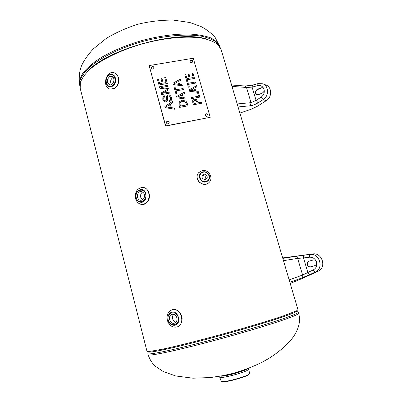 <?xml version="1.0" encoding="UTF-8"?>
<svg xmlns="http://www.w3.org/2000/svg" width="402" height="402" viewBox="0 0 402 402"><rect width="100%" height="100%" fill="white"/><g stroke="black" fill="none" stroke-linecap="round" stroke-linejoin="round"><path stroke-width="0.6" d="M221.17 49.722L217.899 44.617C214.216 41.793 208.939 39.637 202.075 38.15C187.156 35.803 165.343 37.693 143.313 43.572C121.384 49.798 101.781 59.32 90.329 68.928C85.274 73.702 81.938 78.229 80.315 82.516L80.204 88.329L146.981 351.318L148.75 351.589L162.639 349.187C176.855 346.122 199.261 340.499 223.015 333.982C246.753 327.419 268.998 320.741 282.963 316.047L296.43 310.912L297.967 309.701M219.844 376.237L219.743 377.202C219.376 379.016 241.346 373.634 247.195 370.448L248.732 369.187M223.06 375.644C226.331 375.82 240.507 372.021 244.466 369.905L245.094 369.559M202.131 170.674C208.588 168.935 213.959 178.207 208.99 182.543C203.226 188.618 192.829 178.483 198.774 172.584L202.131 170.674M205.749 179.272C206.1 176.87 205.05 175.654 202.593 175.619L202.085 175.785M205.291 179.423C202.291 179.111 201.392 177.629 202.598 174.97C204.794 172.488 208.924 176.513 206.497 178.764L205.291 179.423M113.957 88.566L110.133 89.068C101.786 87.435 105.867 70.144 114.012 72.797C120.017 74.074 119.972 85.907 113.957 88.566M109.59 76.666L111.645 76.405C115.816 77.32 113.741 85.998 109.661 84.742C106.54 82.465 106.515 79.772 109.59 76.666M113.153 77.435L112.897 77.556C110.444 79.485 109.957 81.827 111.449 84.576M167.343 320.319C166.398 314.952 168.026 311.429 172.227 309.746C181.076 306.887 186.015 324.645 176.97 326.997C172.408 327.791 169.197 325.565 167.343 320.319M176.855 317.761C177.342 320.464 176.543 322.263 174.458 323.163C169.815 324.771 167.262 315.419 172.031 314.329C174.312 313.982 175.92 315.128 176.855 317.761M173.664 314.314C172.558 315.51 172.212 317.027 172.624 318.856C173.182 320.701 174.262 321.846 175.865 322.303M194.483 78.46L193.055 73.476L192.116 73.636M193.076 73.44L194.508 78.455L186.307 79.897L184.88 74.862L185.85 74.697L186.975 78.656L189.226 78.264L188.176 74.571L189.146 74.405L190.196 78.094L193.236 77.561L192.106 73.611L193.055 73.476M193.236 77.561L190.176 78.124L189.126 74.435L188.186 74.601M189.226 78.264L186.96 78.686L185.835 74.727L184.885 74.893M195.789 83.038L195.493 81.998L188.262 83.279L187.493 80.576L186.548 80.742M195.508 81.968L195.814 83.038L188.583 84.319L189.352 87.033L188.377 87.209L186.538 80.712L187.513 80.541L188.277 83.249L195.493 81.998M189.327 87.038L188.583 84.319M190.453 90.365L194.658 90.942L193.965 88.415L190.453 90.365L194.679 90.912M198.417 92.43L189.513 91.204L189.136 89.877L196.568 85.676L196.895 86.807L194.814 87.953L195.694 91.038L198.191 91.355L199.839 97.108L191.613 98.626L191.307 97.54L198.558 96.209L197.528 92.596L198.417 92.43L197.533 92.621M198.191 91.355L195.673 91.068L194.814 87.953M196.869 86.822L196.553 85.711L189.141 89.897M199.809 97.113L198.176 91.385M198.558 96.209L191.317 97.57M174.267 83.727L178.513 84.319L177.825 81.787L174.267 83.727L178.528 84.284M182.357 85.827L182.056 84.772L179.538 84.445L178.684 81.325L179.553 84.415L182.076 84.742L182.382 85.832L173.312 84.566L172.94 83.239L180.473 79.053L180.789 80.184L178.684 81.325M180.769 80.199L180.453 79.088L172.945 83.259M183.412 89.581L183.116 88.53L175.795 89.842L175.031 87.108L174.071 87.279M183.136 88.495L183.438 89.576L176.116 90.892L176.88 93.626L175.895 93.807L174.066 87.254L175.051 87.078L175.815 89.807L183.116 88.53M176.86 93.631L176.116 90.892M180.006 103.002L180.327 106.128L186.754 104.902L185.332 101.912L182.357 101.264L180.212 102.53L180.006 103.002L180.327 106.128M180.342 106.098L186.754 104.902M180.186 102.575L179.985 103.033M186 101.153L187.483 103.927L188.015 105.811L179.689 107.369L179.161 105.495L179.262 101.872L182.051 100.128L186 101.153L182.036 100.158L179.232 101.932M187.99 105.816L187.468 103.957L185.985 101.183M167.353 83.51L165.674 77.47L164.709 77.636M165.689 77.44L167.378 83.505L158.981 84.978L157.353 79.078L158.348 78.903L159.674 83.722L162.247 83.274L161.001 78.762L161.991 78.591L163.237 83.098L166.086 82.601L164.704 77.611L165.674 77.47M166.086 82.601L163.222 83.129L161.976 78.626L161.006 78.792M162.247 83.274L159.664 83.757L158.333 78.938L157.363 79.104M170.006 93.058L169.724 92.043L162.589 93.294L169.739 92.013L170.031 93.053L161.624 94.565L161.172 92.932L167.724 89.314L161.177 92.952M167.724 89.314L159.865 88.194L159.463 86.742L167.865 85.259L168.152 86.294L161.127 87.541L168.815 88.676L169.086 89.646L162.589 93.294M169.061 89.656L168.8 88.706L161.127 87.541M168.131 86.299L167.85 85.289L159.473 86.772M167.528 97.128L167.433 100.364L167.217 100.947L165.925 101.867C164.443 102.028 163.403 101.203 162.795 99.384L162.875 96.988L164.463 95.832L164.83 96.857L163.79 97.621L163.765 99.163C164.202 100.44 164.795 100.997 165.559 100.832L166.222 100.374L166.649 95.922L168.061 94.927C169.629 94.761 170.744 95.621 171.413 97.5L171.327 100.269L169.549 101.525L169.172 100.51L170.332 99.681L170.438 97.731C169.991 96.42 169.327 95.827 168.448 95.952L167.704 96.47L167.513 97.158L167.684 96.5M171.332 100.249L171.398 97.53C170.729 95.651 169.609 94.792 168.046 94.957L166.624 95.967M166.222 100.369L165.544 100.862C164.78 101.028 164.187 100.47 163.755 99.193L163.775 97.656M164.81 96.862L164.448 95.862L162.855 97.033M167.433 100.364L167.513 97.158M167.227 100.932L167.418 100.394M170.337 99.676L169.182 100.535M169.644 104.691L165.941 106.922L170.403 107.52L169.644 104.691M165.956 106.892L167.679 107.073M167.694 107.043L170.418 107.495M174.503 109.218L174.192 108.098L171.393 107.666L170.453 104.183L171.413 107.641L174.207 108.068L174.528 109.223L165.222 107.625L164.895 106.44L172.388 101.52L172.729 102.761L170.453 104.183M172.709 102.776L172.368 101.55L164.9 106.46M177.98 96.988L182.232 97.56L181.543 95.008L177.98 96.988L182.252 97.53M186.086 99.063L185.789 97.998L183.262 97.686L182.402 94.54L183.277 97.656L185.804 97.967L186.116 99.068L177.021 97.837L176.649 96.5L184.191 92.244L184.513 93.38L182.402 94.54M184.488 93.395L184.171 92.274L176.654 96.515M193.759 100.912L193.99 103.575L197.297 102.932L196.096 100.55L194.744 100.314L193.658 101.138L193.99 103.575M194.01 103.545L197.297 102.932M192.699 100.53L194.392 99.193L196.422 99.57L198.226 102.761L201.291 102.188L201.598 103.269L193.367 104.811L192.784 102.756L192.699 100.53M201.573 103.274L201.271 102.219L198.211 102.791L196.402 99.601L194.372 99.224L192.87 100.163M149.147 65.591L193.267 58.235L210.221 117.294L165.699 125.926L149.147 65.591L165.594 126.112L210.221 117.294M206.316 113.731C207.824 113.866 208.347 114.615 207.879 115.972C206.08 116.776 205.296 116.193 205.517 114.228L206.316 113.731M190.935 60.009C192.322 60.114 192.87 60.792 192.578 62.054C190.94 63.039 190.096 62.561 190.045 60.627L190.935 60.009M152.323 66.471C153.67 66.536 154.242 67.184 154.046 68.425C152.484 69.601 151.579 69.204 151.338 67.229L152.323 66.471M167.388 121.208C168.855 121.293 169.413 122.012 169.051 123.364C167.297 124.384 166.443 123.871 166.478 121.841L167.388 121.208M207.819 116.052C208.156 114.726 207.608 114.017 206.181 113.927L205.447 114.344M192.518 62.149C192.679 60.943 192.111 60.305 190.814 60.245L189.985 60.762M154.001 68.521C154.082 67.34 153.494 66.737 152.232 66.702L151.288 67.365M169.006 123.439C169.247 122.133 168.674 121.449 167.277 121.394L166.418 121.957M258.607 94.641L256.903 94.736C254.767 93.123 254.818 91.38 257.054 89.505L260.818 87.827L262.596 87.742L264.034 89.314C264.36 90.947 263.807 92.164 262.38 92.973L258.607 94.641M262.797 87.827L261.23 87.973L257.471 89.651C255.305 91.39 255.185 93.103 257.114 94.797M232.009 86.415L246.486 87.465L252.099 87.133L257.607 85.631C260.702 85.048 262.843 86.274 264.034 89.314C264.757 92.566 263.777 95.189 261.099 97.178L263.134 99.636C269.144 96.214 268.908 85.772 262.777 83.807L265.933 84.998C272.013 86.953 272.249 97.289 266.285 100.671L257.3 106.309L250.893 109.359L239.878 113.057M261.099 97.178L256.079 100.354L251.039 102.666L246.486 87.465L245.114 86.013L231.592 85.008M237.185 103.937L251.039 102.666L250.426 105.766C252.793 105.465 255.355 104.475 258.119 102.796L256.079 100.354L252.099 87.133L252.541 85.113L258.034 83.606L257.607 85.631M310.6 266.822L310.505 266.848C307.173 267.802 305.54 262.019 308.902 261.199L313.178 259.973C314.776 259.782 315.897 260.481 316.53 262.074C316.892 263.838 316.289 265.029 314.726 265.657L310.6 266.822M313.359 259.943L309.264 261.119C306.007 261.903 307.419 267.511 310.696 266.797M282.671 257.928L312.806 253.933C322.188 252.255 326.932 267.717 318.077 271.285L301.5 278.797L290.214 283.45M283.48 260.667L297.636 258.385C297.209 257.054 296.475 256.391 295.44 256.396L282.812 258.391M289.164 279.892L302.621 275.033C302.997 276.4 302.746 277.36 301.872 277.923L309.847 274.561C309.233 274.566 308.565 273.857 307.842 272.43L303.485 257.948L309.5 257.22C312.887 257.084 315.228 258.702 316.53 262.074C317.324 265.601 316.258 268.199 313.329 269.873L302.621 275.033L297.636 258.385L303.485 257.948C303.309 256.391 303.485 255.476 304.023 255.215L295.44 256.396M135.544 198.558C134.74 192.005 137.057 188.282 142.494 187.397C151.383 187.262 151.112 204.879 142.233 204.472C138.936 204.251 136.71 202.281 135.544 198.558M144.363 194.553C144.78 197.869 143.625 199.779 140.901 200.286C136.238 200.462 136.378 191.221 141.032 191.538C142.665 191.689 143.775 192.694 144.363 194.553M142.615 192.03C140.896 193.221 140.263 194.975 140.705 197.302L142.494 199.844M87.299 71.747C105.952 49.391 179.247 29.376 206.638 39.13M79.968 86.229L80.058 80.41C81.661 76.119 84.963 71.591 89.963 66.827C101.304 57.23 120.731 47.732 142.499 41.517C164.373 35.652 186.086 33.763 201.005 36.1C207.879 37.582 213.176 39.733 216.904 42.552L220.195 47.436M79.862 85.817L79.722 85.254C79.174 81.49 80.315 77.34 83.139 72.802C86.958 68.119 92.405 63.38 99.475 58.581C111.46 51.325 125.781 45.26 142.444 40.386C159.257 36.039 174.714 33.899 188.819 33.974C197.417 34.451 204.603 35.718 210.372 37.758C215.211 40.185 218.407 43.14 219.959 46.627L220.02 46.833M297.063 310.6L297.103 310.62C297.776 310.982 295.857 312.058 291.339 313.836C278.596 318.886 240.175 330.474 204.754 339.775C169.272 349.102 146.348 353.71 148.222 351.624L148.232 351.609M298.359 312.103L298.369 312.133C298.485 312.625 296.52 313.681 292.475 315.299C279.887 320.369 242.416 331.761 207.085 341.067C171.704 350.398 147.609 355.308 147.871 353.584L148.192 351.68M298.686 313.213L298.696 313.243C298.817 313.751 296.857 314.826 292.817 316.459C280.244 321.59 242.768 333.017 207.422 342.313C172.026 351.639 147.911 356.484 148.157 354.71L147.886 353.629M247.28 368.755L245.984 369.584C241.034 372.257 222.678 376.97 220.768 376.071M221.638 381.593C221.663 383.312 242.376 378.242 247.878 375.146M249.592 373.488L248.089 374.759C242.386 377.965 220.874 383.196 221.2 381.327L219.748 377.217M205.879 181.508C200.04 182.85 197.407 173.408 203.261 172.192C209.065 170.88 211.718 180.257 205.879 181.508M205.899 181.945L207.879 180.99L209.206 179.252C210.035 174.483 207.995 172.041 203.085 171.925L202.05 172.277C196.699 174.478 200.266 183.473 205.899 181.945M112.027 85.927C106.435 88.837 103.636 78.094 109.213 75.229C114.801 72.214 117.68 83.083 112.027 85.927M112.304 86.304C117.228 84.108 116.51 74.3 111.444 74.445C106.193 73.953 103.766 84.229 108.605 86.365L112.304 86.304M168.232 320.098C166.162 312.47 176.192 309.661 178.212 317.399C180.287 325.143 170.162 327.786 168.232 320.098M168.106 320.128C169.167 323.404 171.141 325.128 174.026 325.298C182.734 325.148 178.046 308.213 170.584 312.746C168.262 314.374 167.433 316.836 168.106 320.128M257.054 89.505L257.471 89.651M260.818 87.827L261.23 87.973M258.119 102.796L263.134 99.636L266.285 100.671M238.074 106.952L250.426 105.766M308.902 261.199L309.264 261.119M313.012 260.019L313.344 259.943M309.5 257.22C309.319 255.652 309.495 254.737 310.017 254.476L304.023 255.215M313.329 269.873C314.052 271.305 314.721 272.018 315.329 272.018C324.258 268.415 319.474 252.788 310.017 254.476L312.806 253.933M309.847 274.561L315.329 272.018L318.077 271.285M289.872 282.304L301.872 277.923M136.258 197.759C134.313 190.608 143.74 186.794 145.635 194.05C147.579 201.307 138.062 204.98 136.258 197.759M136.152 197.869C136.811 200.121 138.097 201.538 140.007 202.126C147.921 204.311 148.172 187.729 140.197 189.674C136.851 190.965 135.499 193.699 136.152 197.869M297.972 309.731L221.11 49.516M220.201 47.451L215.125 37.401C211.11 32.959 206.352 29.306 200.854 26.447L189.824 22.507L173.362 20.1C161.694 20.005 150.031 21.351 138.378 24.14C126.931 27.663 116.213 32.431 106.228 38.441L93.209 48.964C87.706 55.064 83.787 60.722 81.45 65.938C79.36 71.27 78.757 77.601 79.641 84.938M148.157 354.71C149.574 359.313 152.046 363.217 155.579 366.413L163.267 371.538L175.649 375.95L192.99 378.197L210.583 377.538L223.638 375.528L231.949 373.614C239.602 371.654 251.436 367.493 261.34 362.574C272.571 356.881 282.375 349.454 290.746 340.298C293.425 336.906 295.324 334.007 296.44 331.6C298.611 327.082 300.656 321.278 298.696 313.243L298.369 312.133L297.038 310.585M221.206 381.342C220.783 382.026 222.698 382.061 226.949 381.443C232.884 380.473 244.567 377.031 247.949 375.121C249.401 374.141 249.954 373.604 249.597 373.503L248.737 369.212L248.155 368.423M208.99 182.543C206.477 185.071 203.176 184.915 199.09 182.076C196.538 178.282 196.427 175.116 198.774 172.584M209.206 179.252C211.351 176.342 206.658 169.89 202.05 172.277M110.133 89.068L114.198 88.546C116.067 87.45 117.434 85.767 118.294 83.495L118.68 78.566C118.072 75.581 116.515 73.661 114.012 72.797M111.444 74.445C109.6 74.47 108.098 75.41 106.932 77.249C106.344 77.882 105.992 79.34 105.882 81.631C106.133 83.797 107.043 85.375 108.605 86.365M172.227 309.746C176.307 309.108 179.362 310.947 181.397 315.263C183.136 318.716 181.719 325.6 176.97 326.997M170.584 312.746L169.076 314.103C167.875 315.841 167.539 317.851 168.071 320.138C169.116 323.404 171.101 325.123 174.026 325.298M245.145 86.018L252.516 85.118M262.777 83.807L258.034 83.606M142.494 187.397C149.991 187.237 153.499 202.397 142.233 204.472M140.197 189.674C136.811 190.98 135.449 193.709 136.112 197.854C136.765 200.101 138.062 201.523 140.007 202.126"/></g></svg>
